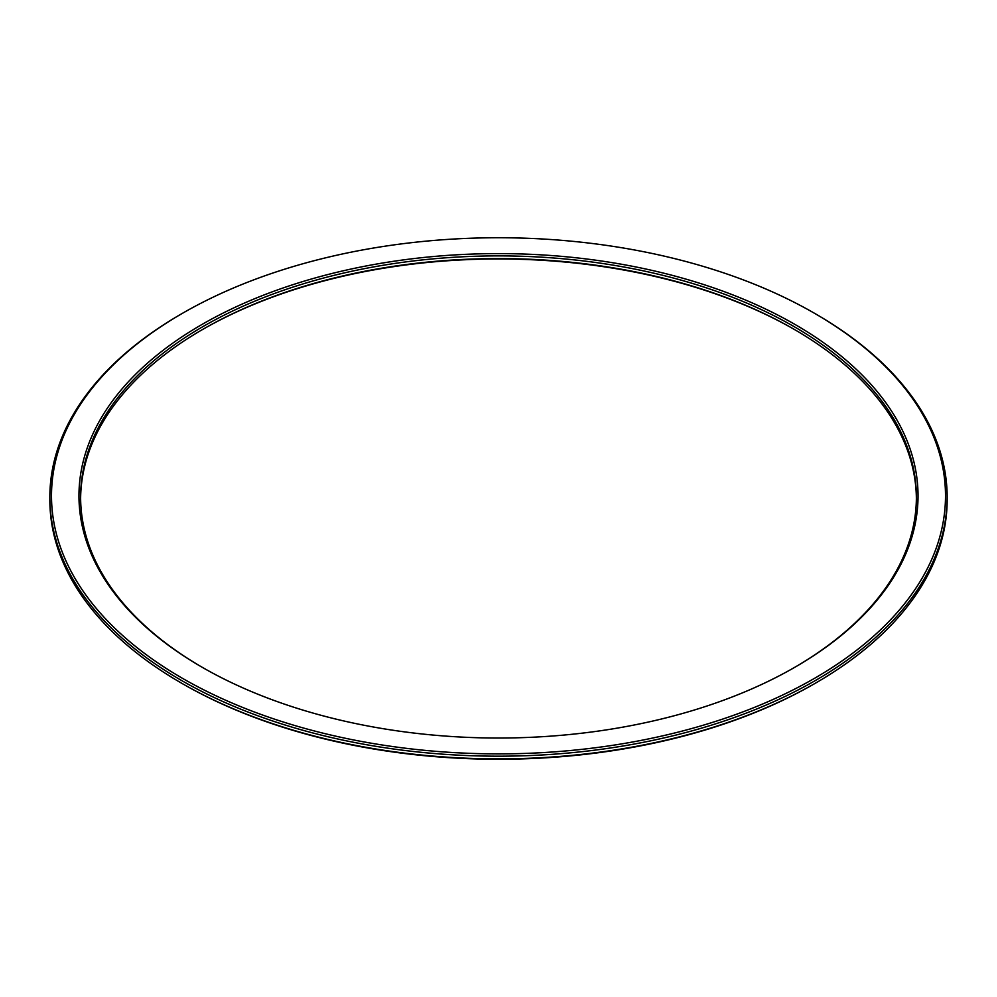 <?xml version="1.0" encoding="UTF-8"?>
<svg xmlns="http://www.w3.org/2000/svg" width="997" height="997" viewBox="0 0 997 997"><rect width="100%" height="100%" fill="white"/><g stroke="black" fill="none" stroke-linecap="round" stroke-linejoin="round"><path stroke-width="1.5" d="M182.426 678.296A447.005 258.073 180 0 1 182.414 313.332A447.005 258.073 180 0 1 814.586 313.332A447.005 258.073 180 0 1 814.574 678.296A447.005 258.073 180 0 1 182.426 678.296M182.414 313.332L181.255 314.005A448.65 259.021 0 0 0 49.85 497.154A448.65 259.021 0 0 0 181.255 680.315A448.65 259.021 0 0 0 670.196 736.471A448.65 259.021 0 0 0 947.15 497.154A448.65 259.021 0 0 0 815.745 314.005L814.586 313.332M947.15 497.154L947.15 499.846A448.65 259.021 180 0 1 815.745 682.995A448.65 259.021 180 0 1 181.255 683.007A448.65 259.021 180 0 1 181.255 682.995A448.65 259.021 180 0 1 49.85 499.846L49.85 497.154M201.843 667.08A419.525 242.209 0 0 0 795.157 667.08A419.525 242.209 0 0 0 795.145 324.536A419.525 242.209 0 0 0 201.855 324.536A419.525 242.209 0 0 0 201.843 667.08L201.843 667.08M182.426 683.668L181.255 683.007L182.414 683.668A447.005 258.073 0 0 0 182.426 683.668A447.005 258.073 0 0 0 814.586 683.668L815.745 682.995M202.428 329.583A419.525 242.209 180 0 1 794.572 329.583M916.38 498.5A417.88 241.262 0 0 0 793.998 329.247A417.88 241.262 0 0 0 203.002 329.247A417.88 241.262 0 0 0 80.62 498.5M202.428 667.417A417.88 241.262 180 0 1 80.62 497.154A417.88 241.262 180 0 1 498.5 255.893A417.88 241.262 180 0 1 916.38 497.154A417.88 241.262 180 0 1 794.572 667.417"/></g></svg>

